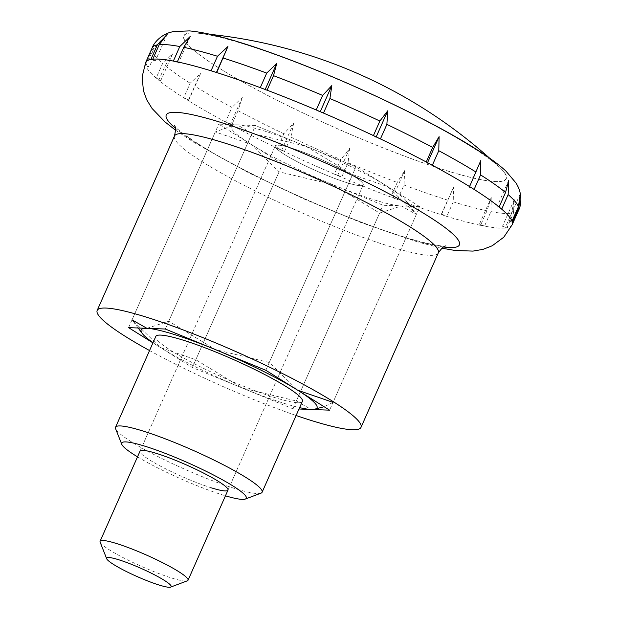 <?xml version="1.0" encoding="UTF-8"?>
<svg xmlns="http://www.w3.org/2000/svg" width="618" height="618" viewBox="0 0 618 618"><rect width="100%" height="100%" fill="white"/><g stroke="black" fill="none" stroke-linecap="round" stroke-linejoin="round"><path stroke-width="0.46" stroke-dasharray="3.09 2.32" d="M100.139 542.179A48.096 6.195 -156.1 0 0 126.512 559.344A48.096 6.195 -156.1 0 0 171.68 578.031A48.096 6.195 -156.1 0 0 187.339 580.82M291.65 148.142A48.096 6.195 -156.1 0 0 275.296 145.918A48.096 6.195 -156.1 0 0 299.12 162.673A48.096 6.195 -156.1 0 0 346.883 182.673A48.096 6.195 -156.1 0 0 363.237 184.89A48.096 6.195 -156.1 0 0 339.406 168.142A48.096 6.195 -156.1 0 0 291.65 148.142A48.096 6.195 -156.1 0 0 275.296 145.918A48.096 6.195 -156.1 0 0 299.12 162.673A48.096 6.195 -156.1 0 0 346.883 182.673A48.096 6.195 -156.1 0 0 363.237 184.89A48.096 6.195 -156.1 0 0 339.406 168.142A48.096 6.195 -156.1 0 0 291.65 148.142M243.886 44.032A176.145 22.688 23.9 0 1 499.352 167.092A176.145 22.688 23.9 0 1 446.173 170.498A176.145 22.688 23.9 0 1 219.382 68.219A176.145 22.688 23.9 0 1 197.042 33.125A176.145 22.688 23.9 0 1 243.886 44.032M149.541 350.553A144.288 18.586 -156.1 0 0 296.115 415.505M145.709 62.41A200.402 25.809 -156.1 0 0 145.493 64.759A200.402 25.809 -156.1 0 0 145.856 66.033L149.301 66.945L145.493 64.759L151.935 50.228L161.082 40.355L149.301 66.945M161.082 40.355L152.291 51.495L145.856 66.033A200.402 25.809 -156.1 0 0 156.153 78.053A200.402 25.809 -156.1 0 0 158.733 80.224L160.842 80.417L156.153 78.053L162.596 63.523L172.623 53.828L160.842 80.417M172.623 53.828L165.176 65.686L158.733 80.224A200.402 25.809 -156.1 0 0 183.724 97.768A200.402 25.809 -156.1 0 0 185.972 99.181A200.402 25.809 -156.1 0 0 188.281 100.618L188.83 100.07L183.724 97.768L190.166 83.229L200.618 73.488L194.724 86.08A200.402 25.809 -156.1 0 0 231.951 107.432L225.508 121.962A200.402 25.809 -156.1 0 0 231.595 125.215L230.537 123.986L225.508 121.962A200.402 25.809 -156.1 0 1 188.281 100.618L194.724 86.08M419.769 206.667L355.991 166.79L255.481 125.531L218.757 124.148L282.534 164.017L383.044 205.276L419.769 206.667L329.595 410.159M173.349 61.074L178.378 63.098L177.327 61.87M190.166 36.516L178.378 63.098M512.144 224.79A200.402 25.809 -156.1 0 1 506.969 227.772L513.404 213.241L514.284 199.645L511.503 213.488L505.06 228.027A200.402 25.809 -156.1 0 0 506.969 227.772L502.504 226.227L505.06 228.027A200.402 25.809 -156.1 0 1 484.504 226.134L479.468 224.11L480.526 225.338A200.402 25.809 -156.1 0 0 484.504 226.134L490.939 211.595L491.248 197.521M479.468 224.11L491.256 197.521L486.969 210.8L480.526 225.338A200.402 25.809 -156.1 0 1 446.806 216.408L441.7 214.106L441.144 214.647A200.402 25.809 -156.1 0 0 446.806 216.408L453.249 201.877L453.481 187.517L441.144 214.647A200.402 25.809 -156.1 0 1 397.575 199.56L392.886 197.204L390.785 197.011A200.402 25.809 -156.1 0 0 397.575 199.56L404.017 185.029L404.666 170.614L397.227 182.472L390.785 197.011A200.402 25.809 -156.1 0 1 341.623 177.235L337.814 175.056L334.369 174.137A200.402 25.809 -156.1 0 0 341.623 177.235L348.065 162.704L349.595 148.467L340.804 159.606L334.369 174.137A200.402 25.809 -156.1 0 1 284.434 151.619L281.878 149.826L277.412 148.281A200.402 25.809 -156.1 0 0 284.434 151.619L290.869 137.088L293.658 123.237L283.855 133.743L277.412 148.281A200.402 25.809 -156.1 0 1 231.595 125.215L238.03 110.684L242.318 97.405L231.951 107.432M150.885 59.436L155.35 60.981L152.793 59.181M167.13 34.392L155.35 60.981M200.618 73.48L188.83 100.07M242.318 97.405L230.537 123.986M293.658 123.237L281.878 149.826M349.595 148.467L337.814 175.056M404.666 170.614L392.886 197.204M453.481 187.517L441.7 214.106M514.292 199.645L502.504 226.227M511.998 221.174L508.552 220.263L512.361 222.449M520.333 193.673L508.552 220.263M499.112 206.984L497.011 206.791L501.7 209.154M508.792 180.201L497.011 206.791M469.572 186.59L469.023 187.138L474.13 189.44M480.804 160.549L469.023 187.138M426.258 161.986L427.316 163.222L432.345 165.245M427.556 162.673L427.316 163.222M373.419 135.589L375.976 137.381L380.433 138.926M376.192 136.902L375.976 137.381M316.223 109.965L320.039 112.152L323.484 113.071M320.248 111.68L320.039 112.152M260.278 87.648L264.967 90.004L267.069 90.197M265.192 89.486L264.967 90.004M211.047 70.8L216.153 73.102L216.709 72.553M216.431 72.468L216.153 73.102M265.817 370.282L355.991 166.79M165.307 329.023L255.481 125.531M128.583 327.64L218.757 124.148M298.996 409L292.87 408.776L192.36 367.517L152.947 342.874M192.36 367.517L282.534 164.017M292.87 408.776L383.044 205.276M146.945 328.336L168.76 321.236L215.558 349.657L269.27 362.496L297.706 390.221M314.044 409.386L311.233 409.464L296.323 400.982L242.619 388.143A96.192 12.391 -156.1 0 0 284.326 403.43A96.192 12.391 -156.1 0 0 299.599 407.633M302.372 401.376A80.162 10.321 23.9 0 1 275.118 397.675A80.162 10.321 23.9 0 1 195.52 364.342A80.162 10.321 23.9 0 1 155.806 336.424M260.958 493.172A80.162 10.321 23.9 0 1 234.863 488.521A80.162 10.321 23.9 0 1 159.575 457.374A80.162 10.321 23.9 0 1 115.62 428.768M137.513 456.841A68.135 8.776 -156.1 0 0 223.129 495.103A68.135 8.776 -156.1 0 0 225.454 495.814M237.119 124.844A96.192 12.391 23.9 0 1 264.033 130.877A96.192 12.391 23.9 0 1 305.74 146.165A96.192 12.391 23.9 0 1 387.88 186.729A96.192 12.391 23.9 0 1 406.08 200.827A96.192 12.391 23.9 0 1 401.406 205.972A96.192 12.391 23.9 0 1 374.5 199.938A96.192 12.391 23.9 0 1 332.793 184.651L379.591 213.071L401.406 205.972L416.323 214.454L387.88 186.729L352.538 174.577L305.74 146.165L252.036 133.326L237.119 124.844L234.315 124.921L215.303 131.935L250.645 144.087A96.192 12.391 23.9 0 1 234.701 124.882A96.192 12.391 23.9 0 1 237.119 124.844M250.645 144.087L279.089 171.812L332.793 184.651A96.192 12.391 23.9 0 1 250.645 144.087M153.025 342.681A96.192 12.391 -156.1 0 0 160.471 347.579A96.192 12.391 -156.1 0 0 242.619 388.143L195.813 359.722L160.471 347.579L132.036 319.854L215.303 131.935M168.76 321.236L252.036 133.326M195.813 359.722L279.089 171.812M211.619 487.911A48.096 6.195 23.9 0 1 163.855 467.911A48.096 6.195 23.9 0 1 140.031 451.163L275.296 145.918L140.031 451.163M416.323 214.454L333.048 402.372L324.102 406.729M269.27 362.496L352.538 174.577M296.323 400.982L379.591 213.071M174.469 136.022A144.288 18.586 -156.1 0 0 203.453 162.495A144.288 18.586 -156.1 0 0 389.24 246.273A144.288 18.586 -156.1 0 0 438.301 252.932M175.327 128.119A160.317 20.649 -156.1 0 0 198.463 144.403A160.317 20.649 -156.1 0 0 443.577 246.991M470.831 146.358A176.354 22.711 -156.1 0 0 243.762 43.955A176.354 22.711 -156.1 0 0 219.228 68.173A176.354 22.711 -156.1 0 0 446.296 170.576A176.354 22.711 -156.1 0 0 470.831 146.358M165.176 65.686A200.402 25.809 -156.1 0 0 190.166 83.229M152.291 51.495A200.402 25.809 -156.1 0 0 162.596 63.523M152.152 47.88A200.402 25.809 -156.1 0 0 151.935 50.228M513.404 213.241A200.402 25.809 -156.1 0 0 518.587 210.259M490.939 211.595A200.402 25.809 -156.1 0 0 511.503 213.488M453.249 201.877A200.402 25.809 -156.1 0 0 486.969 210.8M404.017 185.029A200.402 25.809 -156.1 0 0 447.586 200.116M348.065 162.704A200.402 25.809 -156.1 0 0 397.227 182.472M290.869 137.088A200.402 25.809 -156.1 0 0 340.804 159.606M238.03 110.684A200.402 25.809 -156.1 0 0 283.855 133.743M499.352 167.092A499.846 499.846 0 0 0 489.379 157.969M445.995 246.034L444.744 246.088C441.291 246.165 434.748 245.083 425.114 242.851C412.183 239.738 396.115 234.74 376.91 227.88C318.571 207.208 240.193 170.468 200.518 145.346C186.752 136.555 178.285 130.282 175.11 126.528L174.415 125.678M175.589 130.205L193.318 142.055L248.645 172.777L303.817 198.903L360.317 222.318L418.571 242.279L441.855 248.189M210.506 34.392A499.846 499.846 0 0 0 197.042 33.125M227.972 490.128L363.237 184.89L227.972 490.128M406.08 200.827L415.404 213.225M234.701 124.882L234.315 124.921M138.154 328.003L132.955 321.082"/><path stroke-width="0.93" d="M170.645 587.1L187.339 580.82A48.096 6.195 -156.1 0 0 188.034 580.248A48.096 6.195 -156.1 0 0 164.21 563.5A48.096 6.195 -156.1 0 0 116.447 543.5A48.096 6.195 -156.1 0 0 100.093 541.275A48.096 6.195 -156.1 0 0 100.139 542.179L106.698 558.765A35.272 4.542 -156.1 0 0 126.041 571.349A35.272 4.542 -156.1 0 0 159.166 585.053A35.272 4.542 -156.1 0 0 170.645 587.1A35.272 4.542 -156.1 0 0 155.52 575.35A35.272 4.542 -156.1 0 0 118.664 559.73A35.272 4.542 -156.1 0 0 106.698 558.765M296.115 415.505A144.288 18.586 -156.1 0 0 311.943 420.696A144.288 18.586 -156.1 0 0 361.005 427.355A144.288 18.586 -156.1 0 0 289.518 377.104A144.288 18.586 -156.1 0 0 146.234 317.104A144.288 18.586 -156.1 0 0 97.173 310.445A144.288 18.586 -156.1 0 0 149.541 350.553M471.882 188.026A200.402 25.809 -156.1 0 0 469.572 186.59L480.804 160.549L480.572 174.902L474.13 189.44A200.402 25.809 -156.1 0 0 471.882 188.026M432.345 165.245A200.402 25.809 -156.1 0 0 426.258 161.986L432.7 147.455L439.097 136.632L438.788 150.707L432.345 165.245A200.402 25.809 -156.1 0 1 469.572 186.59M380.433 138.926A200.402 25.809 -156.1 0 0 373.419 135.589L379.861 121.051L387.756 110.792L386.876 124.388L380.433 138.926A200.402 25.809 -156.1 0 1 426.258 161.986M323.484 113.071A200.402 25.809 -156.1 0 0 316.223 109.965L322.666 95.435L331.82 85.57L329.927 98.532L323.484 113.071A200.402 25.809 -156.1 0 1 373.419 135.589M267.069 90.197A200.402 25.809 -156.1 0 0 260.278 87.648L266.713 73.109L276.748 63.415L273.511 75.666L267.069 90.197A200.402 25.809 -156.1 0 1 316.223 109.965M216.709 72.553A200.402 25.809 -156.1 0 0 211.047 70.8L217.482 56.261L227.934 46.512L216.709 72.553A200.402 25.809 -156.1 0 1 260.278 87.648M177.327 61.87A200.402 25.809 -156.1 0 0 173.349 61.074L179.792 46.543L190.166 36.516L183.77 47.331L177.327 61.87A200.402 25.809 -156.1 0 1 211.047 70.8M152.793 59.181A200.402 25.809 -156.1 0 0 150.885 59.436L157.327 44.898L167.13 34.392L159.228 44.65L152.793 59.181A200.402 25.809 -156.1 0 1 173.349 61.074M505.555 192.453L508.792 180.201L508.143 194.616L501.7 209.154A200.402 25.809 -156.1 0 0 499.112 206.984L505.555 192.453A200.402 25.809 -156.1 0 0 480.572 174.902M518.44 206.644L520.333 193.673L518.803 207.911L512.361 222.449A200.402 25.809 -156.1 0 0 511.998 221.174L518.44 206.644A200.402 25.809 -156.1 0 0 508.143 194.616M439.097 136.632L427.556 162.673M387.756 110.792L376.192 136.902M331.82 85.57L320.248 111.68M276.748 63.415L265.192 89.486M227.934 46.512L216.431 72.468M152.947 342.874L128.583 327.64L165.307 329.023L265.817 370.282L329.595 410.159L298.996 409M299.599 407.633A96.192 12.391 -156.1 0 0 311.233 409.464A96.192 12.391 -156.1 0 0 313.65 409.417A96.192 12.391 -156.1 0 0 297.706 390.221A96.192 12.391 -156.1 0 0 215.558 349.657A96.192 12.391 -156.1 0 0 173.851 334.369A96.192 12.391 -156.1 0 0 146.945 328.336A96.192 12.391 -156.1 0 0 142.271 333.473A96.192 12.391 -156.1 0 0 153.025 342.681M121.777 444.319L115.62 428.768A80.162 10.321 23.9 0 1 115.543 427.27L155.806 336.424A80.162 10.321 23.9 0 1 183.059 340.124A80.162 10.321 23.9 0 1 262.658 373.457A80.162 10.321 23.9 0 1 302.372 401.376L262.117 492.222A80.162 10.321 23.9 0 1 260.958 493.172L245.307 499.058A68.135 8.776 -156.1 0 0 216.091 476.362A68.135 8.776 -156.1 0 0 144.875 446.188A68.135 8.776 -156.1 0 0 121.777 444.319A68.135 8.776 -156.1 0 0 137.513 456.841M115.543 427.27A80.162 10.321 23.9 0 1 142.804 430.97A80.162 10.321 23.9 0 1 222.403 464.303A80.162 10.321 23.9 0 1 262.117 492.222M225.454 495.814A68.135 8.776 -156.1 0 0 245.307 499.058M100.093 541.275L140.031 451.163A48.096 6.195 23.9 0 1 156.385 453.38A48.096 6.195 23.9 0 1 204.141 473.38A48.096 6.195 23.9 0 1 227.972 490.128A48.096 6.195 23.9 0 1 211.619 487.911M132.036 319.854L146.945 328.336M324.102 406.729L313.65 409.417M297.706 390.221L333.048 402.372M361.005 427.355L438.301 252.932A144.288 18.586 -156.1 0 0 409.309 226.458A144.288 18.586 -156.1 0 0 223.531 142.681A144.288 18.586 -156.1 0 0 174.469 136.022C175.798 129.996 175.782 126.551 174.415 125.678M443.577 246.991A160.317 20.649 -156.1 0 0 427.185 215.481A160.317 20.649 -156.1 0 0 220.765 122.387A160.317 20.649 -156.1 0 0 175.327 128.119M150.885 59.436A200.402 25.809 -156.1 0 0 145.709 62.41L142.148 76.694L143.415 90.761L146.814 99.946L152.082 108.498L165.037 121.955L175.589 130.205M157.327 44.898A200.402 25.809 -156.1 0 0 152.152 47.88C153.727 43.183 160.077 35.728 169.317 32.63L173.434 31.526L189.471 30.9C199.382 31.812 211.379 34.229 225.477 38.161C243.708 43.206 264.805 50.251 288.753 59.32C353.249 83.608 430.53 120.44 473.913 147.764C487.347 156.099 497.954 163.809 505.756 170.892L516.308 183.353L518.394 187.408C522.272 196.354 520.974 206.003 518.587 210.259A200.402 25.809 -156.1 0 0 518.803 207.911M179.792 46.543A200.402 25.809 -156.1 0 0 159.228 44.65M217.482 56.261A200.402 25.809 -156.1 0 0 183.77 47.331M266.713 73.109A200.402 25.809 -156.1 0 0 223.144 58.022M322.666 95.435A200.402 25.809 -156.1 0 0 273.511 75.666M379.861 121.051A200.402 25.809 -156.1 0 0 329.927 98.532M432.7 147.455A200.402 25.809 -156.1 0 0 386.876 124.388M476.014 172.059A200.402 25.809 -156.1 0 0 438.788 150.707M441.855 248.189L455.111 250.475L472.971 251.101L483.052 249.348L492.229 245.771L503.763 237.227L512.144 224.79A200.402 25.809 -156.1 0 0 512.361 222.449M511.998 221.174A200.402 25.809 -156.1 0 0 501.7 209.154M499.112 206.984A200.402 25.809 -156.1 0 0 474.13 189.44M489.379 157.969A499.846 499.846 0 0 0 210.506 34.392M97.173 310.445L174.469 136.022M438.301 252.932C441.862 247.903 444.435 245.601 445.995 246.034M145.709 62.41L152.152 47.88M512.144 224.79L518.587 210.259M188.034 580.248L227.972 490.128M142.271 333.473L138.154 328.003"/></g></svg>
